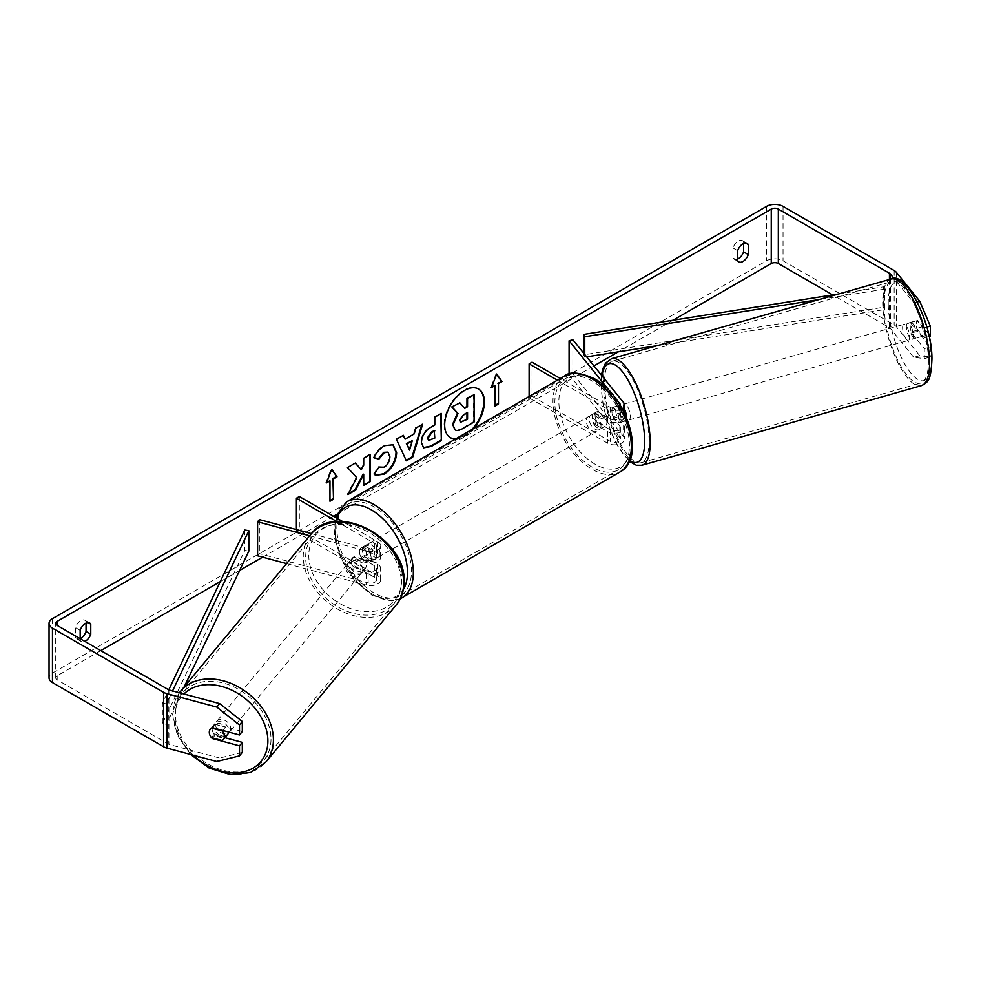 <?xml version="1.0" encoding="UTF-8"?>
<svg xmlns="http://www.w3.org/2000/svg" width="981" height="981" viewBox="0 0 981 981"><rect width="100%" height="100%" fill="white"/><g stroke="black" fill="none" stroke-linecap="round" stroke-linejoin="round"><path stroke-width="0.74" stroke-dasharray="4.91 3.68" d="M354.215 567.594A8.326 6.168 38.9 0 1 351.186 561.34A8.326 6.168 38.9 0 1 352.253 558.14A8.326 6.168 38.9 0 1 354.215 556.717L368.157 560.47A5.837 3.372 0 0 0 376.459 557.416A5.837 3.372 0 0 0 374.742 555.038L361.781 547.557A8.326 4.807 -120 0 0 361.155 547.815A8.326 4.807 -120 0 0 361.781 558.434L374.742 565.927A5.837 3.372 180 0 1 376.459 568.306A5.837 3.372 180 0 1 368.157 571.359L354.215 567.594L352.449 569.777A8.326 6.168 38.9 0 1 349.432 563.523A8.326 6.168 38.9 0 1 350.499 560.323A8.326 6.168 38.9 0 1 352.449 558.888L366.391 562.653A9.994 5.776 0 0 0 380.616 557.416A9.994 5.776 0 0 0 377.697 553.333L364.736 545.853A8.326 4.807 -120 0 0 364.098 546.123A8.326 4.807 -120 0 0 364.736 556.742L377.697 564.222A9.994 5.776 180 0 1 380.616 568.306A9.994 5.776 180 0 1 366.391 573.529L352.449 569.777M309.616 535.798L366.391 551.089A9.994 5.776 0 0 0 380.616 545.853A9.994 5.776 0 0 0 377.697 541.77L342.59 521.5M286.538 563.597L366.391 585.105A9.994 5.776 0 0 0 380.616 579.869A9.994 5.776 0 0 0 377.697 575.786L299.328 530.549L296.385 532.242L374.742 577.49A5.837 3.372 0 0 1 376.459 579.869A5.837 3.372 0 0 1 368.157 582.922L259.352 553.627L257.586 555.81M311.431 533.627L368.157 548.906A5.837 3.372 0 0 0 376.459 545.853A5.837 3.372 0 0 0 374.742 543.474L336.888 521.61M296.385 529.581L296.385 532.242M299.328 496.533L299.328 530.549M259.352 519.611L259.352 553.627M361.781 547.557L364.736 545.853M361.781 558.434L364.736 556.742M354.215 556.717L352.449 558.888M227.837 734.095A8.326 6.254 39.7 0 1 219.327 734.843A8.326 6.254 39.7 0 1 213.883 726.749A8.326 6.254 39.7 0 1 215.023 723.451A8.326 6.254 39.7 0 1 223.533 722.703A8.326 6.254 39.7 0 1 228.978 730.808A8.326 6.254 39.7 0 1 228.831 732.108M211.418 737.651L214.581 733.837A8.326 6.254 39.7 0 0 225.372 736.743L222.196 740.557M222.687 730.453L225.458 727.105A8.326 6.254 39.7 0 0 214.667 724.211L211.54 728.037A8.326 6.254 39.7 0 0 210.437 728.969A8.326 6.254 39.7 0 0 210.4 729.018M347.666 565.583A8.326 6.254 39.7 0 1 348.807 562.297A8.326 6.254 39.7 0 1 357.329 561.549A8.326 6.254 39.7 0 1 362.774 569.654A8.326 6.254 39.7 0 1 361.633 572.941A8.326 6.254 39.7 0 1 353.111 573.689A8.326 6.254 39.7 0 1 347.666 565.583M366.293 565.412A8.326 6.254 39.7 0 1 365.153 568.698A8.326 6.254 39.7 0 1 364.086 569.642L361.977 572.193A8.326 6.254 39.7 0 1 351.198 569.287L353.307 566.736A8.326 6.254 39.7 0 1 351.186 561.34A8.326 6.254 39.7 0 1 352.326 558.054A8.326 6.254 39.7 0 1 353.393 557.11L351.272 559.648A8.326 6.254 39.7 0 1 362.063 562.554L364.172 560.016A8.326 6.254 39.7 0 1 366.293 565.412M353.307 566.736L364.086 569.642M364.172 560.016L353.393 557.11M214.667 724.211L225.458 727.105M225.372 736.743L214.581 733.837M361.977 572.193L351.198 569.287M351.272 559.648L362.063 562.554M361.008 571.776A8.326 6.254 39.7 0 1 359.868 575.062A8.326 6.254 39.7 0 1 351.357 575.81A8.326 6.254 39.7 0 1 345.913 567.705A8.326 6.254 39.7 0 1 347.053 564.418A8.326 6.254 39.7 0 1 355.563 563.67A8.326 6.254 39.7 0 1 361.008 571.776M230.743 728.687A8.326 6.254 39.7 0 1 229.603 731.973A8.326 6.254 39.7 0 1 221.081 732.721A8.326 6.254 39.7 0 1 215.636 724.628A8.326 6.254 39.7 0 1 216.776 721.329A8.326 6.254 39.7 0 1 225.299 720.581A8.326 6.254 39.7 0 1 230.743 728.687M270.989 739.527A52.741 39.559 39.7 0 1 263.766 760.349A52.741 39.559 39.7 0 1 209.86 765.082A52.741 39.559 39.7 0 1 175.391 713.788A52.741 39.559 39.7 0 1 182.613 692.966A52.741 39.559 39.7 0 1 236.507 688.233A52.741 39.559 39.7 0 1 270.989 739.527M305.655 556.865A52.741 39.559 39.7 0 1 312.878 536.043A52.741 39.559 39.7 0 1 366.784 531.31A52.741 39.559 39.7 0 1 401.266 582.604A52.741 39.559 39.7 0 1 394.043 603.425A52.741 39.559 39.7 0 1 340.137 608.159A52.741 39.559 39.7 0 1 305.655 556.865M456.055 438.666A28.106 16.223 120 0 0 463.952 435.993A28.106 16.223 120 0 0 471.849 429.555M478.299 388.893A28.106 16.223 120 0 0 478.005 388.709A28.106 16.223 120 0 0 463.952 390.107A28.106 16.223 120 0 0 445.595 414.865A28.106 16.223 120 0 0 449.899 437.391A28.106 16.223 120 0 0 450.193 437.551M455.405 439.047A28.106 16.223 120 0 0 464.54 436.337A28.106 16.223 120 0 0 473.676 428.501M673.003 320.247L618.312 351.823M593.959 365.888L336.115 514.755M333.503 516.264L262.65 557.171M239.597 570.476L220.247 581.647M100.785 650.624L57.18 675.786A5.003 2.882 0 0 0 55.721 677.834A5.003 2.882 0 0 0 57.18 679.87L168.291 744.027A5.003 2.882 0 0 0 169.713 744.604L219.646 758.043L216.826 761.526M80.16 640.323L75.439 637.601A8.326 4.807 120 0 0 76.579 638.79A8.326 4.807 120 0 0 80.16 638.68L80.16 640.323A8.326 4.807 120 0 0 81.3 641.513A8.326 4.807 120 0 0 84.844 641.415M737.675 259.058A8.326 4.807 -60 0 1 734.107 259.168A8.326 4.807 -60 0 1 732.966 257.978L732.966 247.972A8.326 4.807 -60 0 1 742.433 240.652A8.326 4.807 -60 0 1 743.573 241.841L743.573 243.484M737.675 260.701L732.966 257.978M919.761 355.698L913.728 357.317L924.286 358.617L930.331 356.986L919.761 355.698L896.475 326.857A11.662 6.732 0 0 0 894.157 324.944L783.046 260.799A11.662 6.732 0 0 0 766.553 260.799L52.471 673.076A11.662 6.732 0 0 0 49.05 677.834M86.046 623.107L86.046 621.464A8.326 4.807 120 0 0 84.918 620.274A8.326 4.807 120 0 0 75.439 627.582L75.439 637.601M913.728 357.317L890.441 328.488A5.003 2.882 0 0 0 889.448 327.666L832.71 294.913M926.8 327.078L924.286 327.752L913.728 302.896L894.182 278.702M913.728 302.896L917.21 301.952M211.467 737.663A8.326 6.168 38.9 0 1 209.75 734.781M242.307 731.483L215.121 724.162A8.326 6.168 -141.1 0 0 213.159 725.597A8.326 6.168 -141.1 0 0 215.121 735.051L224.87 737.675M242.307 752.353L219.646 758.043M924.286 327.752L924.286 337.746L911.607 322.05A8.326 2.869 -105.1 0 0 911.557 322.062A8.326 2.869 -105.1 0 0 910.196 325.741A8.326 2.869 -105.1 0 0 911.607 332.927L924.286 348.623L924.286 358.617M924.286 348.623L930.331 347.004L917.652 331.308A8.326 2.869 74.9 0 1 916.242 324.122A8.326 2.869 74.9 0 1 917.603 320.431A8.326 2.869 74.9 0 1 917.652 320.419L930.331 336.115M911.607 322.05L917.652 320.419M930.331 347.004L930.331 356.986M924.286 337.746L929.117 336.446M911.607 332.927L917.652 331.308M745.548 242.994L743.573 241.841M737.675 250.695L732.966 247.972M215.121 735.051L212.73 738.006M215.121 724.162L212.301 727.657M88.032 622.604L86.046 621.464M80.16 630.305L75.439 627.582M459.329 402.566L464.283 407.961M473.504 394.374L473.504 421.646L462.333 428.096C458.752 430.107 456.19 430.598 454.644 429.58L455.282 429.948M326.771 482.051L325.839 482.578L331.149 468.918L331.737 469.249M331.149 468.918L331.615 469.58M329.383 480.543L329.972 501.291M494.939 405.361L494.939 406.048M494.35 385.3L494.35 405.705M496.582 374.337L496.116 373.675L490.819 387.336L491.407 387.679M490.819 387.336L491.739 386.796M404.503 438.814L414.227 433.884M413.639 433.541L415.294 427.753L415.883 428.096M415.294 427.753L422.627 424.209M422.038 423.866L421.781 424.687M405.803 460.469L396.422 439.329M395.834 438.985L403.387 435.306M408.979 449.752L411.628 440.53M423.314 447.618L420.849 442.124C421.29 435.392 424.675 430.181 430.978 426.477L434.804 424.945M434.215 424.614L434.804 417.17M434.215 416.839L441.327 413.406M440.739 413.062L440.739 413.749M428.489 440.199L434.215 437.71L434.215 430.524M355.196 463.13L346.955 467.214L356.777 477.735M356.177 477.391L347.262 494.252L347.85 494.583M369.653 454.792L369.653 454.105L363.117 457.882L363.706 465.252M363.117 464.92L360.726 469.372M363.117 474.056L363.706 485.436M347.262 494.252L348.365 493.615M374.117 457.673L373.442 457.514C375.429 452.56 378.911 448.501 383.89 445.349L392.829 444.577M375.257 475.123L374.202 474.24M373.614 473.897L378.531 466.674L379.12 467.005M379.61 467.385L383.681 466.882C387.201 464.43 389.077 460.96 389.31 456.447L387.765 452.143M466.956 413.026L466.956 412.339L462.64 414.828L459.133 420.089L460.163 422.063M613.321 407.115L619.833 415.171A5.837 3.372 180 0 1 620.372 416.594A5.837 3.372 180 0 1 616.779 419.696A5.837 3.372 180 0 1 610.415 418.973L597.454 411.493A8.326 4.807 -120 0 0 596.828 411.75A8.326 4.807 -120 0 0 597.454 422.37L610.415 429.862A5.837 3.372 0 0 0 616.779 430.585A5.837 3.372 0 0 0 620.372 427.471A5.837 3.372 0 0 0 619.833 426.048L613.321 418.004A8.326 2.869 74.9 0 1 611.911 410.818A8.326 2.869 74.9 0 1 613.272 407.127A8.326 2.869 74.9 0 1 613.321 407.115L617.098 406.097L623.609 414.154A9.994 5.776 180 0 1 624.541 416.594A9.994 5.776 180 0 1 618.373 421.928A9.994 5.776 180 0 1 607.472 420.677L594.511 413.185A8.326 4.807 -120 0 0 593.885 413.455A8.326 4.807 -120 0 0 594.511 424.074L607.472 431.554A9.994 5.776 0 0 0 618.373 432.805A9.994 5.776 0 0 0 624.541 427.471A9.994 5.776 0 0 0 623.609 425.043L617.098 416.986A8.326 2.869 74.9 0 1 615.688 409.8A8.326 2.869 74.9 0 1 617.049 406.109A8.326 2.869 74.9 0 1 617.098 406.097M572.867 373.786L623.609 436.606A9.994 5.776 180 0 1 624.541 439.047A9.994 5.776 180 0 1 618.373 444.381A9.994 5.776 180 0 1 607.472 443.118L529.115 397.881L532.058 396.177L610.415 441.425A5.837 3.372 180 0 0 616.779 442.149A5.837 3.372 180 0 0 620.372 439.047A5.837 3.372 180 0 0 619.833 437.624L569.09 374.803L572.867 373.786L572.867 339.769M611.286 393.013L615.43 398.151M620.335 405.423A5.837 3.372 180 0 1 616.448 408.206A5.837 3.372 180 0 1 610.415 407.409L560.31 378.482M622.236 408.709A9.994 5.776 180 0 1 607.472 409.102L557.367 380.174M532.058 362.161L532.058 396.177M529.115 396.496L529.115 397.881M569.09 374.092L569.09 374.803M597.454 411.493L594.511 413.185M597.454 422.37L594.511 424.074M613.321 418.004L617.098 416.986M371.21 544.835A8.326 4.807 60 0 1 376.655 552.168A8.326 4.807 60 0 1 375.38 558.851A8.326 4.807 60 0 1 371.21 558.434A8.326 4.807 60 0 1 365.766 551.089A8.326 4.807 60 0 1 367.041 544.418A8.326 4.807 60 0 1 371.21 544.835M369.53 552.708A8.326 4.807 60 0 1 369.53 562.223L373.062 560.188A8.326 4.807 60 0 1 373.025 560.212A8.326 4.807 60 0 1 368.856 559.795A8.326 4.807 60 0 1 364.65 555.332L361.118 557.367A8.326 4.807 60 0 1 361.118 547.839L369.53 552.708L373.062 550.66A8.326 4.807 60 0 0 368.856 546.196A8.326 4.807 60 0 0 364.687 545.779L367.041 544.418M369.53 562.223L361.118 557.367M595.099 415.576A8.326 4.807 60 0 1 600.544 422.909A8.326 4.807 60 0 1 599.268 429.592A8.326 4.807 60 0 1 595.099 429.175A8.326 4.807 60 0 1 589.655 421.83A8.326 4.807 60 0 1 590.93 415.159A8.326 4.807 60 0 1 595.099 415.576M605.203 426.159L601.66 428.207A8.326 4.807 60 0 1 601.623 428.231A8.326 4.807 60 0 1 597.454 427.814A8.326 4.807 60 0 1 593.247 423.351L596.779 421.303A8.326 4.807 60 0 1 596.779 411.775L605.203 416.643A8.326 4.807 60 0 1 605.203 426.159L596.779 421.303M605.203 416.643L601.66 418.679A8.326 4.807 60 0 0 597.454 414.215A8.326 4.807 60 0 0 593.284 413.798A8.326 4.807 60 0 1 593.284 413.798L596.779 411.775M590.93 415.159L593.284 413.798L601.66 418.679M601.66 428.207L593.247 423.351M373.062 560.188L364.65 555.332M364.65 545.804L373.062 550.66M374.153 543.131A8.326 4.807 60 0 1 379.598 550.476A8.326 4.807 60 0 1 378.323 557.147A8.326 4.807 60 0 1 374.153 556.742A8.326 4.807 60 0 1 368.709 549.397A8.326 4.807 60 0 1 369.996 542.714A8.326 4.807 60 0 1 374.153 543.131M592.156 417.268A8.326 4.807 60 0 1 597.601 424.614A8.326 4.807 60 0 1 596.325 431.297A8.326 4.807 60 0 1 592.156 430.88A8.326 4.807 60 0 1 586.712 423.534A8.326 4.807 60 0 1 587.987 416.864A8.326 4.807 60 0 1 592.156 417.268M592.156 467.14A52.741 30.448 60 0 1 557.699 420.665A52.741 30.448 60 0 1 565.779 378.396A52.741 30.448 60 0 1 592.156 381.008A52.741 30.448 60 0 1 626.614 427.483A52.741 30.448 60 0 1 618.52 469.752A52.741 30.448 60 0 1 592.156 467.14M374.153 593.002A52.741 30.448 60 0 1 339.696 546.515A52.741 30.448 60 0 1 347.789 504.259A52.741 30.448 60 0 1 374.153 506.87A52.741 30.448 60 0 1 408.611 553.345A52.741 30.448 60 0 1 400.53 595.614A52.741 30.448 60 0 1 374.153 593.002M906.383 326.931A8.326 2.796 74.1 0 1 907.621 323.276A8.326 2.796 74.1 0 1 911.324 327.102A8.326 2.796 74.1 0 1 913.421 335.649A8.326 2.796 74.1 0 1 912.183 339.303A8.326 2.796 74.1 0 1 908.48 335.477A8.326 2.796 74.1 0 1 906.383 326.931M922.14 326.869A8.326 2.796 74.1 0 1 923.244 332.853A8.326 2.796 74.1 0 1 922.324 336.348L917.296 330.119A8.326 2.796 74.1 0 1 916.193 324.135A8.326 2.796 74.1 0 1 917.112 320.64L922.14 326.869L915.347 328.807A8.326 2.796 74.1 0 0 910.638 322.418A8.326 2.796 74.1 0 0 910.319 322.577L917.112 320.64M917.296 330.119L910.503 332.056A8.326 2.796 74.1 0 0 915.212 338.445A8.326 2.796 74.1 0 0 915.531 338.273L922.324 336.348M626.516 417.526A8.326 2.796 74.1 0 1 625.265 421.033A8.326 2.796 74.1 0 1 621.574 417.207A8.326 2.796 74.1 0 1 619.465 408.66A8.326 2.796 74.1 0 1 620.703 405.006A8.326 2.796 74.1 0 1 624.541 409.126M617.858 413.553A8.326 2.796 74.1 0 1 618.962 419.537A8.326 2.796 74.1 0 1 618.042 423.019L622.579 421.732A8.326 2.796 74.1 0 1 622.248 421.891A8.326 2.796 74.1 0 1 617.54 415.503L613.015 416.802A8.326 2.796 74.1 0 1 611.911 410.818A8.326 2.796 74.1 0 1 612.831 407.323L617.356 406.036A8.326 2.796 74.1 0 1 617.687 405.864A8.326 2.796 74.1 0 1 622.395 412.265L617.858 413.553L612.831 407.323M613.015 416.802L618.042 423.019M910.319 322.577L915.347 328.807M915.531 338.273L910.503 332.056M622.579 421.732L617.54 415.503M617.356 406.036L622.395 412.265M623.242 407.593A8.326 2.796 74.1 0 1 624.48 403.939A8.326 2.796 74.1 0 1 628.183 407.765A8.326 2.796 74.1 0 1 630.28 416.312A8.326 2.796 74.1 0 1 629.042 419.966A8.326 2.796 74.1 0 1 625.338 416.128A8.326 2.796 74.1 0 1 623.242 407.593M902.606 328.01A8.326 2.796 74.1 0 1 903.844 324.355A8.326 2.796 74.1 0 1 907.548 328.181A8.326 2.796 74.1 0 1 909.645 336.728A8.326 2.796 74.1 0 1 908.406 340.382A8.326 2.796 74.1 0 1 904.715 336.544A8.326 2.796 74.1 0 1 902.606 328.01M928.418 359.966A52.741 17.67 74.1 0 1 920.583 383.093A52.741 17.67 74.1 0 1 897.149 358.862A52.741 17.67 74.1 0 1 883.844 304.772A52.741 17.67 74.1 0 1 891.68 281.645A52.741 17.67 74.1 0 1 915.114 305.876A52.741 17.67 74.1 0 1 928.418 359.966M649.054 439.549A52.741 17.67 74.1 0 1 641.218 462.676A52.741 17.67 74.1 0 1 617.785 438.446A52.741 17.67 74.1 0 1 604.468 384.344A52.741 17.67 74.1 0 1 612.316 361.216A52.741 17.67 74.1 0 1 635.749 385.447A52.741 17.67 74.1 0 1 649.054 439.549M838.669 293.969L883.55 286.844L883.55 307.261L583.646 354.828L583.646 353.111M584.75 354.472L584.75 357.158L583.646 354.828M883.55 286.844L884.654 289.162L884.654 309.579L657.221 345.655M586.663 356.851L584.75 357.158M884.654 289.162L818.902 299.597M883.55 307.261L884.654 309.579M244.796 530.059L244.796 550.464L162.392 723.61L166.414 724.248L184.207 686.872M162.392 723.61L162.392 703.205L168.757 689.839M248.818 551.101L244.796 550.464M162.392 703.205L166.414 703.843L172.558 690.943M166.414 703.843L166.414 724.248M366.391 551.089L366.391 562.653M366.391 573.529L366.391 585.105M377.697 564.222L377.697 575.786M374.742 565.927L374.742 577.49M368.157 571.359L368.157 582.922M374.742 543.474L374.742 555.038M377.697 541.77L377.697 553.333M368.157 548.906L368.157 560.47M180.553 691.262A55.414 41.558 -140.3 0 0 172.975 713.138A55.414 41.558 -140.3 0 0 209.186 767.019A55.414 41.558 -140.3 0 0 265.826 762.053M193.367 755.211A51.245 38.431 39.7 0 1 174.986 716.277A51.245 38.431 39.7 0 1 183.888 693.984M396.091 605.13A55.414 41.558 39.7 0 1 339.463 610.096A55.414 41.558 39.7 0 1 303.239 556.215A55.414 41.558 39.7 0 1 310.83 534.351M308.782 555.111A51.245 38.431 -140.3 0 0 354.84 609.912A51.245 38.431 -140.3 0 0 401.658 580.114A51.245 38.431 -140.3 0 0 355.6 525.313A51.245 38.431 -140.3 0 0 308.782 555.111M57.18 679.87L57.18 675.786M766.553 206.378L766.553 260.799M52.471 618.643L52.471 673.076M169.713 690.17L169.713 744.604M168.291 689.594L168.291 744.027M889.448 279.499L889.448 327.666M890.441 279.217L890.441 328.488M896.475 272.436L896.475 326.857M894.157 270.523L894.157 324.944M783.046 206.378L783.046 260.799M623.609 425.043L623.609 436.606M623.609 402.59L623.609 414.154M607.472 431.554L607.472 443.118M619.833 426.048L619.833 437.624M610.415 429.862L610.415 441.425M610.415 407.409L610.415 418.973M607.472 409.102L607.472 420.677M619.833 404.601L619.833 415.171M564.455 376.091A55.414 31.993 -120 0 0 555.957 420.493A55.414 31.993 -120 0 0 592.156 469.31A55.414 31.993 -120 0 0 619.857 472.057M595.099 380.53A51.245 29.589 60 0 1 631.335 443.289A51.245 29.589 60 0 1 595.099 464.209A51.245 29.589 60 0 1 558.863 401.45A51.245 29.589 60 0 1 595.099 380.53M401.867 597.92A55.414 31.993 60 0 1 374.153 595.173A55.414 31.993 60 0 1 337.955 546.343A55.414 31.993 60 0 1 346.452 501.953M336.949 518.25A51.245 29.589 -120 0 0 371.21 593.468A51.245 29.589 -120 0 0 403.363 589.495M890.944 279.07A55.414 18.565 -105.9 0 0 882.716 303.374A55.414 18.565 -105.9 0 0 896.695 360.199A55.414 18.565 -105.9 0 0 921.306 385.656M888.246 304.478A51.245 17.168 74.1 0 1 909.093 289.677A51.245 17.168 74.1 0 1 931.558 358.102A51.245 17.168 74.1 0 1 910.711 372.903A51.245 17.168 74.1 0 1 888.246 304.478M641.942 465.239A55.414 18.565 74.1 0 1 617.331 439.782A55.414 18.565 74.1 0 1 603.34 382.958A55.414 18.565 74.1 0 1 611.58 358.654M601.954 375.772A51.245 17.168 -105.9 0 0 601.328 386.207A51.245 17.168 -105.9 0 0 629.741 460.42M380.616 579.869L380.616 568.306M376.459 568.306L376.459 579.869M380.616 557.416L380.616 545.853M376.459 545.853L376.459 557.416M352.253 558.14L350.499 560.323M190.584 754.463L177.242 735.149L172.582 714.119L179.376 692.77M215.023 723.451L210.437 728.969M365.153 568.698L361.633 572.941M352.326 558.054L348.807 562.297M359.868 575.062L229.603 731.973M347.053 564.418L216.776 721.329M312.878 536.043L182.613 692.966M394.043 603.425L263.766 760.349M81.3 641.513L76.579 638.79M738.816 261.89L734.107 259.168M55.721 677.834L55.721 623.413M911.557 322.062L917.603 320.431M742.433 240.652L747.154 243.374M210.351 729.079L213.159 725.597M84.918 620.274L89.627 622.996M613.272 407.127L617.049 406.109M624.541 427.471L624.541 439.047M620.372 427.471L620.372 439.047M624.541 416.594L624.541 413.16M620.372 416.594L620.372 405.03M593.885 413.455L596.828 411.75M400.248 598.766L391.309 600.863L372.069 595.381L354.877 580.813L341.449 560.176L334.411 537.576L335.281 517.281M373.025 560.212L375.38 558.851M599.268 429.592L601.623 428.231M378.323 557.147L596.325 431.297M369.996 542.714L587.987 416.864M347.789 504.259L565.779 378.396M400.53 595.614L618.52 469.752M601.451 375.147L600.936 385.214L603.119 404.663L606.135 417.416L611.764 433.774L617.601 445.999L629.312 461.364M907.621 323.276L910.638 322.418M912.183 339.303L915.212 338.445M620.703 405.006L617.687 405.864M622.248 421.891L625.265 421.033M624.48 403.939L903.844 324.355M629.042 419.966L908.406 340.382M641.218 462.676L920.583 383.093M612.316 361.216L891.68 281.645"/><path stroke-width="1.47" d="M311.431 533.627L259.352 519.611L257.586 521.794L309.616 535.798M257.586 521.794L257.586 555.81L286.538 563.597M336.888 521.61L296.385 498.225L296.385 529.581M342.59 521.5L299.328 496.533L296.385 498.225M228.831 732.108A8.326 6.254 39.7 0 1 227.837 734.095L223.263 739.613A8.326 6.254 39.7 0 1 222.196 740.557L211.418 737.651A8.326 6.254 39.7 0 1 209.296 732.255A8.326 6.254 39.7 0 1 210.4 729.018M211.54 728.037L222.282 730.931A8.326 6.254 39.7 0 1 224.404 736.326A8.326 6.254 39.7 0 1 223.263 739.613M471.849 429.555A28.106 16.223 120 0 0 478.299 388.893M473.676 428.501A28.106 16.223 120 0 0 478.593 389.052A28.106 16.223 120 0 0 464.54 390.45A28.106 16.223 120 0 0 446.183 415.208A28.106 16.223 120 0 0 450.487 437.734A28.106 16.223 120 0 0 455.405 439.047M832.71 294.913L778.338 263.521A5.003 2.882 0 0 0 771.262 263.521L673.003 320.247M618.312 351.823L593.959 365.888M336.115 514.755L333.503 516.264M262.65 557.171L239.597 570.476M220.247 581.647L100.785 650.624M894.182 278.702L890.441 274.067A5.003 2.882 0 0 0 889.448 273.245L778.338 209.088A5.003 2.882 0 0 0 771.262 209.088L57.18 621.365A5.003 2.882 0 0 0 55.721 623.413A5.003 2.882 0 0 0 57.18 625.449L168.291 689.594A5.003 2.882 0 0 0 169.713 690.17L219.646 703.61L242.307 721.501L242.307 731.483L239.487 734.977L239.487 724.984L216.826 707.105L219.646 703.61M356.777 477.735L347.85 494.583L355.588 490.12L363.706 474.387L363.706 485.436L370.242 481.659L370.242 454.448L363.706 458.225L363.706 465.252L361.315 469.703L355.392 463.02L347.544 467.545L356.777 477.735M405.092 439.157L414.227 433.884L415.883 428.096L422.627 424.209L412.658 457.195L406.392 460.812L396.422 439.329L403.387 435.306L405.092 439.157L403.032 435.515M737.675 250.695A8.326 4.807 -60 0 1 747.154 243.374A8.326 4.807 -60 0 1 748.282 244.563L748.282 254.582A8.326 4.807 -60 0 1 742.985 261.473A8.326 4.807 -60 0 1 738.816 261.89A8.326 4.807 -60 0 1 737.675 260.701L737.675 250.695M84.844 641.415A8.326 4.807 120 0 0 85.457 641.096A8.326 4.807 120 0 0 90.767 634.192L90.767 624.186A8.326 4.807 120 0 0 89.627 622.996A8.326 4.807 120 0 0 80.16 630.305L80.16 638.717A8.326 4.807 120 0 0 80.749 638.373A8.326 4.807 120 0 0 86.046 631.47L86.046 623.107M326.44 482.922L331.737 469.249L337.035 476.803L333.503 478.838L333.503 499.255L329.972 501.291L329.972 480.886L326.44 482.922M498.471 383.596L502.014 381.56L496.705 374.006L491.407 387.679L494.939 385.631L494.939 406.048L498.471 404L498.471 383.596L498.471 404M421.438 442.541L421.438 442.468C421.879 435.736 425.264 430.512 431.566 426.821L434.804 424.945L434.804 417.17L441.327 413.406L441.327 440.616L431.235 446.453L423.596 447.802L421.438 442.541M379.12 467.005L384.27 467.226C387.789 464.773 389.665 461.291 389.898 456.79L388.071 452.29L384.27 452.682L378.948 459.059L374.031 457.857C376.017 452.891 379.5 448.844 384.478 445.681L393.136 444.736L396.631 452.817C396.054 461.83 391.91 468.943 384.209 474.142L375.551 475.295L374.202 474.24L379.12 467.005L379.61 467.385M743.573 243.484L743.573 251.859A8.326 4.807 -60 0 1 738.264 258.763A8.326 4.807 -60 0 1 737.675 259.058M917.21 301.952L919.761 301.265L896.475 272.436A11.662 6.732 0 0 0 894.157 270.523L783.046 206.378A11.662 6.732 0 0 0 766.553 206.378L52.471 618.643A11.662 6.732 0 0 0 49.05 623.413A11.662 6.732 0 0 0 52.471 628.171L163.569 692.316A11.662 6.732 0 0 0 166.893 693.665L216.826 707.105M49.05 623.413L49.05 677.834A11.662 6.732 0 0 0 52.471 682.592L163.569 746.749A11.662 6.732 0 0 0 166.893 748.086L216.826 761.526L239.487 755.848L242.307 752.353L242.307 742.372L239.487 745.854L239.487 755.848M209.75 734.781A8.326 6.168 38.9 0 1 210.351 729.079A8.326 6.168 38.9 0 1 212.301 727.657L239.487 734.977M239.487 745.854L212.301 738.534A8.326 6.168 38.9 0 1 211.467 737.663M242.307 721.501L239.487 724.984M224.87 737.675L242.307 742.372M929.117 336.446L930.331 336.115L930.331 326.133L926.8 327.078M919.761 301.265L930.331 326.133M748.282 244.563L745.548 242.994M748.282 254.582L743.573 251.859M90.767 624.186L88.032 622.604M90.767 634.192L86.046 631.47M450.193 437.551A28.106 16.223 120 0 0 456.055 438.666M452.548 424.43L457.404 413.173L451.775 406.919L459.917 402.897L464.675 408.415L467.545 406.759L467.545 398.494L474.093 394.718L474.093 421.989L462.922 428.439C459.341 430.451 456.778 430.941 455.233 429.923L452.548 424.43L453.136 424.773L457.992 413.516L452.364 407.262M459.917 402.897L451.775 406.919M464.283 407.961L466.956 406.416L466.956 398.163L474.093 394.718M454.694 429.604L453.136 424.773M331.615 469.58L337.035 476.803M336.446 476.459L332.915 478.495L333.503 478.838M332.915 478.495L333.503 499.255M329.972 500.604L332.915 498.912M326.771 482.051L329.972 480.886M497.882 403.669L494.939 405.361M491.739 386.796L494.939 385.631M497.882 383.252L502.014 381.56M501.426 381.217L496.582 374.337M421.781 424.687L412.057 456.864L412.658 457.195M412.057 456.864L406.146 460.273M412.216 440.874L406.379 443.571L409.58 450.095L412.216 440.874L406.968 443.915L409.58 450.095M440.739 413.749L441.327 440.616M440.739 440.273L430.647 446.11L423.314 447.618M434.804 430.855L431.701 432.646L427.961 438.348L428.758 440.408L434.804 438.053L434.215 430.524L431.113 432.302L427.373 438.004L428.489 440.199M355.196 463.13L361.315 469.703M363.706 484.749L370.242 481.659M369.653 481.328L369.653 454.792M348.365 493.615L354.999 489.777L363.117 474.056L363.706 474.387M392.829 444.577L396.042 452.474C395.466 461.487 391.321 468.599 383.62 473.798L375.257 475.123M387.765 452.143L383.681 452.339L378.359 458.716L378.948 459.059M378.359 458.716L374.117 457.673M459.721 420.432L460.42 422.284L467.545 419.23L467.545 412.682L463.228 415.171L459.721 420.432M460.163 422.063L467.545 419.23M466.956 418.887L466.956 413.026M611.286 393.013L569.09 340.787L572.867 339.769L623.609 402.59A9.994 5.776 180 0 1 624.541 405.03A9.994 5.776 180 0 1 622.236 408.709M615.43 398.151L619.833 403.608A5.837 3.372 180 0 1 620.372 405.03A5.837 3.372 180 0 1 620.335 405.423M560.31 378.482L532.058 362.161L529.115 363.865L529.115 396.496M557.367 380.174L529.115 363.865M569.09 340.787L569.09 374.092M624.541 409.126A8.326 2.796 74.1 0 1 626.503 417.379A8.326 2.796 74.1 0 1 626.516 417.526M838.669 293.969L583.646 334.423L583.646 353.111M818.902 299.597L584.75 336.741L584.75 354.472M584.75 336.741L583.646 334.423M657.221 345.655L586.663 356.851M168.757 689.839L244.796 530.059L248.818 530.684L248.818 551.101L184.207 686.872M172.558 690.943L248.818 530.684M180.553 691.262L310.83 534.351A55.414 41.558 39.7 0 1 367.458 529.372A55.414 41.558 39.7 0 1 403.682 583.254A55.414 41.558 39.7 0 1 396.091 605.13L265.826 762.053A55.414 41.558 -140.3 0 0 273.405 740.177A55.414 41.558 -140.3 0 0 237.181 686.295A55.414 41.558 -140.3 0 0 180.553 691.262L179.376 692.77M183.888 693.984A51.245 38.431 39.7 0 1 235.98 692.328A51.245 38.431 39.7 0 1 267.874 741.28A51.245 38.431 39.7 0 1 241.915 772.194A51.245 38.431 39.7 0 1 193.367 755.211M771.262 209.088L771.262 263.521M57.18 621.365L57.18 625.449M166.893 693.665L166.893 748.086M778.338 209.088L778.338 263.521M889.448 273.245L889.448 279.499M890.441 274.067L890.441 279.217M52.471 628.171L52.471 682.592M163.569 692.316L163.569 746.749M619.833 403.608L619.833 404.601M619.857 472.057A55.414 31.993 -120 0 0 628.355 427.655A55.414 31.993 -120 0 0 592.156 378.838A55.414 31.993 -120 0 0 564.455 376.091C569.642 371.309 579.575 372.155 594.241 378.629C627.153 396.103 646.786 458.078 619.857 472.057L400.248 598.766M564.455 376.091L346.452 501.953A55.414 31.993 60 0 1 374.153 504.688A55.414 31.993 60 0 1 410.352 553.517A55.414 31.993 60 0 1 401.867 597.92M403.363 589.495A51.245 29.589 -120 0 0 371.21 509.789A51.245 29.589 -120 0 0 336.949 518.25M929.547 361.364A55.414 18.565 -105.9 0 0 915.567 304.527A55.414 18.565 -105.9 0 0 890.944 279.07C905.438 270.364 932.318 322.626 931.95 359.095C931.349 372.412 929.804 379.794 927.303 381.241C927.155 382.271 925.157 383.743 921.306 385.656A55.414 18.565 -105.9 0 0 929.547 361.364M890.944 279.07L611.58 358.654A55.414 18.565 74.1 0 1 636.203 384.111A55.414 18.565 74.1 0 1 650.182 440.935A55.414 18.565 74.1 0 1 641.942 465.239L921.306 385.656M629.741 460.42A51.245 17.168 -105.9 0 0 644.64 439.831A51.245 17.168 -105.9 0 0 625.204 375.539A51.245 17.168 -105.9 0 0 601.954 375.772M265.826 762.053L250.486 772.55L230.449 774.622L209.284 768.172L190.584 754.463M396.091 605.13C401.29 598.741 403.951 591.126 404.062 582.273C407.005 538.324 335.76 500.518 310.83 534.351M624.541 413.16L624.541 405.03M346.452 501.953L335.281 517.281M611.58 358.654L605.547 363.129L602.751 369.04L601.451 375.147M629.312 461.364L636.424 465.276L641.942 465.239"/></g></svg>
